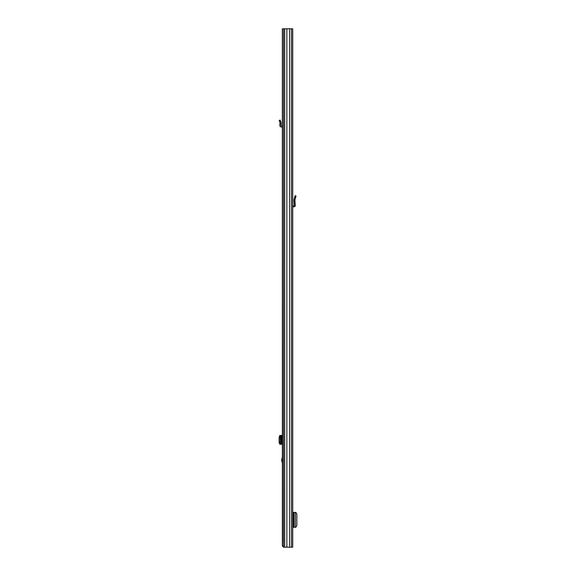 <?xml version="1.0" encoding="UTF-8"?>
<svg xmlns="http://www.w3.org/2000/svg" width="576" height="576" viewBox="0 0 576 576"><rect width="100%" height="100%" fill="white"/><g stroke="black" fill="none" stroke-linecap="round" stroke-linejoin="round"><path stroke-width="0.86" d="M283.514 28.8L292.723 28.8L292.723 547.2L283.514 547.2L283.514 28.8L282.355 28.8L282.355 545.926L283.471 545.767M286.855 28.8L286.855 547.2M289.656 28.8L289.656 547.2M295.387 512.388L295.387 527.299L295.387 512.388L292.723 512.388M295.387 527.299L292.723 527.299M295.387 512.575L296.071 512.633L296.856 514.224L296.856 525.463L296.071 527.054L295.387 527.112M292.723 205.913A1.354 1.354 0 0 1 293.119 205.855L293.933 205.855A0.396 0.396 0 0 0 294.329 205.423L294.084 202.306L295.042 202.306L295.286 205.351A1.354 1.354 0 0 1 293.933 206.813L293.119 206.813A0.396 0.396 0 0 0 292.723 207.209M295.042 202.306L294.89 200.002L296.028 195.984L295.106 195.725L293.969 199.742L294.084 202.306M292.723 522.396L293.436 522.396L293.436 517.291L292.723 517.291M283.514 38.369L283.428 542.412M282.355 457.2L281.628 460.188L282.355 463.176M283.514 545.767L282.355 545.767M283.63 547.2L282.355 545.926M282.355 435.463L279.799 435.463M279.9 435.463L279.144 437.155L279.144 442.548L279.799 444.24M282.355 444.24L280.771 444.125L280.166 442.526L279.144 442.548M279.9 444.24L281.016 444.24M279.144 437.155L280.166 437.17L280.166 442.526M280.166 437.17L281.016 435.463M281.038 435.557L281.153 444.168L281.038 435.557M282.355 125.914A1.512 1.512 0 0 0 281.952 125.863L281.318 125.863A0.396 0.396 0 0 1 280.922 125.424L281.153 122.803L280.166 120.038L279.144 120.478L280.037 122.702L279.806 125.33A1.512 1.512 0 0 0 281.318 126.979L281.952 126.979A0.396 0.396 0 0 1 282.355 127.375M279.9 124.308L281.016 124.308M284.71 28.8L284.71 547.2M291.521 28.8L291.521 547.2M293.119 512.388L293.119 517.291M293.119 522.396L293.119 527.299M294.026 512.388L294.026 527.299M294.689 197.186L295.61 197.446M282.355 459.706L281.693 459.706M281.952 435.463L281.952 444.24M281.318 435.463L281.318 444.24M280.771 435.578L279.742 435.564M279.742 444.139L280.771 444.125M281.693 460.67L282.355 460.67M279.742 121.889L280.771 121.45M281.153 435.528L281.153 444.175"/></g></svg>
